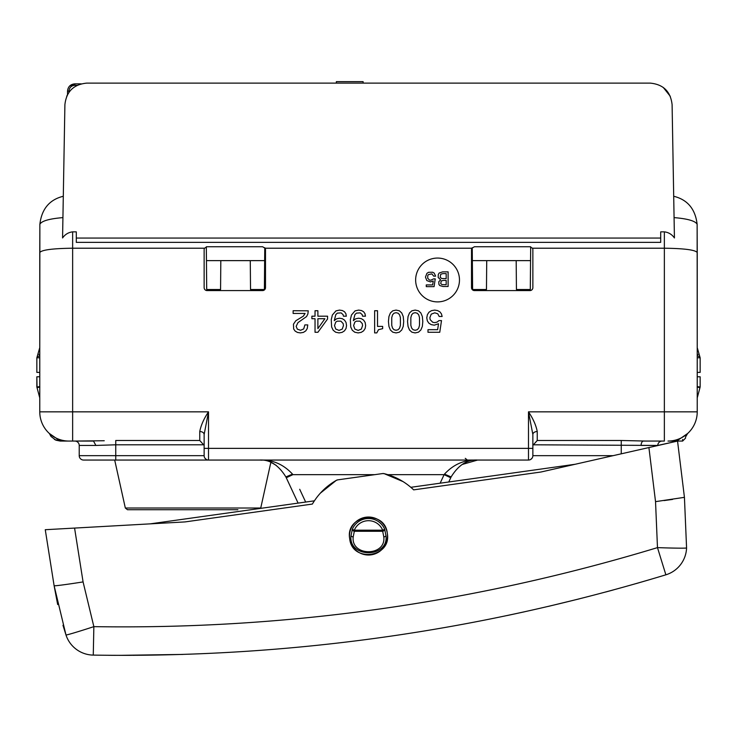 <?xml version="1.0" encoding="UTF-8"?>
<svg xmlns="http://www.w3.org/2000/svg" width="737" height="737" viewBox="0 0 737 737"><rect width="100%" height="100%" fill="white"/><g stroke="black" fill="none" stroke-linecap="round" stroke-linejoin="round"><path stroke-width="1.11" d="M459.473 279.949A21.917 21.917 0 0 0 437.529 258.061A21.917 21.917 0 0 0 415.64 279.996A21.917 21.917 0 0 0 437.585 301.894A21.917 21.917 0 0 0 459.473 279.949M532.86 445.378L537.245 440.496L537.245 431.523A4.385 2.948 180 0 0 532.86 434.48L532.86 455.669L532.86 448.363L204.14 448.363L204.14 455.669L204.14 434.48L208.516 411.845L72.641 411.845L72.641 248.212L204.527 248.212A2.92 2.92 0 0 0 204.14 249.668L204.14 287.66A2.92 2.92 0 0 0 207.06 290.581L262.575 290.581A2.92 2.92 0 0 0 265.495 287.66L265.495 249.668A2.92 2.92 0 0 0 265.108 248.212L471.892 248.212A2.92 2.92 0 0 0 471.505 249.668L471.505 287.66A2.92 2.92 0 0 0 474.425 290.581L529.94 290.581A2.92 2.92 0 0 0 532.86 287.66L532.86 249.668A2.92 2.92 0 0 0 532.473 248.212L664.359 248.212L664.359 231.851L660.702 231.851L660.702 242.362L76.298 242.362L76.298 231.851L72.641 231.851C68.44 232.358 65.077 234.394 62.571 237.959L62.931 217.608C49.342 218.742 41.65 220.953 39.872 224.251L39.77 252.533C41.659 249.917 52.613 248.47 72.641 248.212L72.641 231.851M439.188 316.477L442.136 316.477L441.435 313.87L439.888 311.843L437.603 310.572L434.683 310.093L431.477 310.664L428.971 312.221L427.377 314.699L426.778 317.868L427.313 320.825L428.842 323.138L431.219 324.63L434.296 325.174L438.524 323.746L437.631 329.679L427.985 329.679L427.985 332.276L439.759 332.276L441.5 320.595L438.966 320.595L437.124 322.087L434.775 322.631L432.748 322.281L430.205 319.711L429.855 317.711L431.219 314.155L434.775 312.82L437.76 313.778L439.188 316.477M422.338 326.436L422.808 321.489L422.338 316.505L420.845 312.949L418.459 310.793L415.161 310.093L411.891 310.793L409.514 312.949L408.049 316.505L407.543 321.489L408.049 326.436L409.514 330.029L411.891 332.184L415.161 332.912L418.459 332.184L420.845 329.992L422.338 326.436M403.231 326.436L403.701 321.489L403.231 316.505L401.739 312.949L399.353 310.793L396.055 310.093L392.784 310.793L390.407 312.949L388.943 316.505L388.436 321.489L388.943 326.436L390.407 330.029L392.784 332.184L396.055 332.912L399.353 332.184L401.739 329.992L403.231 326.436M382.66 326.408L377.519 326.408L377.519 310.728L374.636 310.728L374.636 332.912L376.791 332.912L378.505 329.679L382.66 328.656L382.66 326.408M362.54 316.191L365.46 316.191L364.981 313.676L363.617 311.742L361.462 310.535L358.606 310.093L355.05 310.885L351.466 315.012L350.351 319.646L350.738 326.979L352.286 330.25L354.764 332.212L358.164 332.912L361.268 332.341L363.617 330.821L365.147 328.472L365.653 325.514L365.147 322.474L363.654 320.153L361.434 318.697L358.606 318.218L355.621 318.826L353.364 320.659L354.893 314.635L356.45 313.142L360.227 312.884L362.226 314.699L362.54 316.191M343.433 316.191L346.353 316.191L345.874 313.676L344.511 311.742L342.355 310.535L339.499 310.093L335.943 310.885L332.359 315.012L331.245 319.646L331.632 326.979L333.179 330.25L335.657 332.212L339.057 332.912L342.161 332.341L344.511 330.821L346.04 328.472L346.547 325.514L346.04 322.474L344.548 320.153L342.327 318.697L339.499 318.218L336.514 318.826L334.266 320.659L335.786 314.635L337.343 313.142L341.12 312.884L343.12 314.699L343.433 316.191M327.569 316.191L317.887 316.191L317.887 310.728L315.031 310.728L315.031 316.191L311.889 316.191L311.889 318.725L315.031 318.725L315.031 332.276L317.914 332.276L327.569 318.983L327.569 316.191M308.269 310.821L293.133 310.728L293.133 313.455L305.1 313.455L303.285 316.191L295.795 320.761L293.446 324.216L293.667 329.006L295.159 331.106L297.444 332.433L300.401 332.912L303.441 332.378L305.763 330.885L307.255 328.499L307.762 324.916L304.869 324.916L303.727 328.914L300.558 330.277L297.352 329.172L296.145 326.371L297.988 322.594L306.555 316.569L307.854 314.026L308.269 310.821M317.887 318.725L324.897 318.725L317.887 328.601L317.887 318.725M362.254 323.552L362.576 325.551L361.37 329.07L358.164 330.406L354.856 329.07L353.622 325.579L354.856 322.087L356.321 321.166L359.997 321.166L362.254 323.552M343.147 323.552L343.47 325.551L342.263 329.07L339.057 330.406L335.75 329.07L334.515 325.579L335.75 322.087L337.214 321.166L340.899 321.166L343.147 323.552M400.403 317.619L400.403 325.33L399.611 328.085L398.183 329.706L396.055 330.277L393.963 329.706L392.535 328.085L391.743 325.33L391.743 317.619L392.535 314.856L393.963 313.234L396.055 312.7L398.183 313.234L399.611 314.856L400.403 317.619M419.51 317.619L419.51 325.33L418.717 328.085L417.289 329.706L415.161 330.277L413.07 329.706L411.642 328.085L410.841 325.33L410.841 317.619L411.642 314.856L413.07 313.234L415.161 312.7L417.289 313.234L418.717 314.856L419.51 317.619M386.031 536.029C388.335 558.268 348.665 558.268 350.969 536.029L352.286 529.369A2.193 1.032 22.3 0 0 354.313 531.294L354.313 530.198A15.339 15.339 0 0 1 382.687 530.198L354.313 530.198L352.286 529.369A17.531 17.531 0 0 1 384.714 529.369A2.193 1.032 157.7 0 1 382.687 531.294L382.687 530.198L384.714 529.369L386.031 536.029L383.839 537.126L382.687 531.294L354.313 531.294L353.161 537.126C351.144 556.582 385.856 556.582 383.839 537.126M444.494 474.112C453.752 464.163 464.789 459.473 477.604 460.054C467.35 459.363 458.525 464.983 451.118 476.931L444.494 474.112L444.116 474.665L387.846 474.665M374.737 474.665L292.884 474.665L292.506 474.112L285.882 476.931L289.604 484.909M292.525 474.831L286.269 477.751L285.882 476.931C278.485 464.983 269.65 459.363 259.396 460.054C272.22 459.473 283.248 464.163 292.506 474.112M286.269 477.751L298.098 503.113M448.759 481.989L450.731 477.751L444.116 474.665L440.136 483.205M450.731 477.751L451.118 476.931M613.073 455.669L532.86 455.669A4.385 4.385 0 0 1 528.484 460.054L83.603 460.054A4.385 4.385 0 0 1 79.218 455.669A4.385 4.385 0 0 0 83.603 460.054A4.385 4.385 0 0 1 79.218 455.669L79.218 445.443A4.385 4.385 0 0 0 74.833 441.067L104.258 440.744M79.218 455.669L115.746 455.669L115.746 460.054L83.603 460.054M532.096 458.147L530.585 459.519M204.895 458.147L206.415 459.519M291.64 489.276L291.069 488.06M532.906 444.798L657.782 445.443A4.385 4.385 0 0 1 662.167 441.067A4.385 4.385 0 0 0 657.782 445.443L677.543 441.067L684.433 497.337L686.571 547.95A29.222 29.222 0 0 1 665.87 574.814C479.179 631.369 288.314 658.132 93.267 655.101A29.222 29.222 0 0 1 65.98 634.962L62.977 625.28M39.77 252.533L39.77 411.845A29.222 29.222 0 0 0 68.992 441.067L93.507 441.067L90.909 441.067L93.507 441.067L95.884 445.443L115.746 444.798L115.746 455.669L204.14 455.669A4.385 4.385 0 0 0 208.516 460.054L208.516 411.845C203.9 418.671 200.98 425.231 199.755 431.523A4.385 2.948 0 0 1 204.14 434.48M204.14 445.378L199.755 440.496L115.746 440.496L115.746 444.798L204.094 444.798M646.091 441.067L621.254 440.496L621.254 453.817M462.117 464.494L477.604 460.054L474.831 460.183M114.696 460.054L125.327 508.014L260.741 508.014L270.848 462.394L273.215 463.527M276.274 465.425L272.46 463.14M657.782 445.443A4.385 4.385 0 0 1 662.167 441.067A4.385 4.385 0 0 0 657.782 445.443L641.116 445.443A4.385 2.386 90 0 1 643.493 441.067L664.359 441.067L664.359 248.212C684.387 248.47 695.341 249.917 697.23 252.533L697.128 224.251C695.35 220.953 687.658 218.742 674.069 217.608L674.429 237.959C671.923 234.394 668.56 232.358 664.359 231.851M532.86 434.48L528.484 411.845C533.1 418.671 536.02 425.231 537.245 431.523M532.473 248.212L529.94 246.748L474.425 246.748L471.892 248.212M265.108 248.212L262.575 246.748L207.06 246.748L204.527 248.212M532.86 455.669A4.385 4.385 0 0 1 528.484 460.054L528.484 411.845L697.23 411.845L697.23 252.533M662.167 441.067L664.092 441.067M697.23 411.845A29.222 29.222 0 0 1 668.008 441.067L676.695 441.067L687.639 433.485L685.539 437.013L687.639 433.485L676.695 441.067L687.639 433.485L676.695 441.067L682.619 441.067L682.619 439.455M63.852 164.802L64.902 104.645C66.376 91.535 73.682 84.359 86.809 83.115L650.191 83.115C663.318 84.359 670.624 91.535 672.098 104.645L674.429 237.959M64.902 104.645L62.571 237.959M660.702 238.06L76.298 238.06M39.77 411.845L72.641 411.845L72.641 441.067L60.305 441.067L49.361 433.485L60.305 441.067L60.305 439.74M86.524 445.443L79.218 445.443A4.385 4.385 0 0 0 74.833 441.067A4.385 4.385 0 0 1 79.218 445.443L95.884 445.443M685.539 438.137L682.619 441.067L685.539 438.137L685.539 437.013L687.639 433.485L685.539 437.013M39.872 224.251C41.677 208.986 49.49 199.653 63.299 196.263C49.49 199.653 41.677 208.986 39.872 224.251L39.77 347.597L37.9 354.11L39.77 354.617M673.148 164.802L672.098 104.645M697.128 224.251C695.323 208.986 687.51 199.653 673.701 196.263C687.51 199.653 695.323 208.986 697.128 224.251L697.23 347.597L699.1 354.11L697.23 354.617M699.993 357.252L700.15 357.786L697.23 357.786L700.15 357.786L699.1 354.11L699.993 357.252L697.23 355.464M698.989 357.786L700.15 357.786L700.15 372.397L697.23 372.397M39.77 357.786L36.85 357.786L37.9 354.11L36.85 357.786L36.85 372.397L39.77 372.397M37.007 357.252L39.77 355.464M697.23 397.906L700.15 387.008L697.23 397.906L700.15 387.008L699.947 387.745L697.128 387.008M69.702 85.953L74.833 83.843L81.199 83.843L74.833 83.843C70.402 84.276 67.961 86.708 67.528 91.148L67.528 94.612L66.708 96.317M39.77 347.597L37.9 354.11L39.77 347.597M39.77 397.906L36.85 387.008L39.77 397.906L36.85 387.008L39.77 397.906L36.85 387.008L36.85 376.782L39.77 376.782M699.1 354.11L697.23 347.597L699.1 354.11M697.23 376.782L700.15 376.782L700.15 387.008L700.15 376.782M663.245 87.427L670.292 96.317M49.361 433.485L60.305 441.067L49.361 433.485L60.305 441.067L49.361 433.485L51.019 436.47L55.865 440.182L60.213 441.058L54.418 439.473L60.213 441.058M51.019 436.47L55.865 440.182M36.85 376.782L37.053 387.745L39.872 387.008M697.23 386.621L700.15 387.008L697.23 386.621M650.191 83.115L533.597 83.115M203.403 83.115L86.809 83.115M39.77 386.621L36.85 387.008L39.77 386.621M135.497 509.728L141.9 509.728M237.904 509.728L127.464 509.728L125.327 508.014M435.65 276.154L434.157 273.077L432.647 272.239L428.584 272.303L426.916 273.335L425.461 277.084L426.834 280.576L430.454 281.921L433.255 280.972L432.665 284.915L426.262 284.915L426.262 286.638L434.075 286.638L435.235 278.89L433.549 278.89L430.767 280.235L429.422 280.005L427.736 278.3L427.736 275.647L428.409 274.615L431.882 273.878L433.697 276.154L435.65 276.154M440.615 279.765L438.764 281.801L438.911 284.39L439.731 285.532L442.909 286.481L448.114 286.481L448.114 271.87L442.615 271.87L439.206 273.022L438.303 274.394L438.174 277.49L440.615 279.765M443.315 280.419L446.18 280.419L446.18 284.731L442.007 284.602L440.726 283.57L441.251 280.963L443.315 280.419M442.854 273.611L446.18 273.611L446.18 278.65L441.712 278.503L440.201 277.296L440.726 274.247L442.854 273.611M108.79 655.294L114.935 655.331M119.32 655.35L182.822 654.428L132.992 655.331M130.606 655.34L110.439 655.304M613.322 589.95L605.694 592.004M636.786 583.4L651.167 579.218M579.42 598.831L548.236 606.413M524.477 611.802L507.424 615.478M648.965 579.862L636.243 583.557M337.841 479.842L336.293 480.367A4.385 4.385 0 0 1 337.841 479.842L382.521 473.578A4.385 4.385 0 0 1 384.161 473.651C395.428 476.452 405.258 481.86 413.66 489.865L540.986 472.012L648.91 447.552L655.534 501.648L657.478 547.619L665.87 574.814A29.222 29.222 0 0 0 686.571 547.95A29.222 0.755 2.1 0 1 657.478 547.619C473.716 603.281 285.845 629.628 93.857 626.643L93.267 655.101A29.222 29.222 0 0 1 65.98 634.962L54.114 585.722L45.261 529.71L54.114 585.722A29.222 0.765 -9 0 0 83.078 581.917L74.575 528.079L45.261 529.71M57.67 604.533L54.114 585.722M655.534 501.648L684.433 497.337L677.543 441.067L648.91 447.552M71.102 528.272L185.061 521.916L312.387 504.062C318.255 494.057 326.233 486.153 336.293 480.367L320.328 493.182M54.676 529.184L52.815 529.295M382.521 473.578L384.161 473.651L403.028 481.583M349.688 538.664C351.936 563.086 391.872 557.494 387.312 533.395C385.064 508.972 345.128 514.564 349.688 538.664A18.996 18.996 0 0 0 371.135 554.841A18.996 18.996 0 0 0 387.312 533.395A18.996 18.996 0 0 0 365.865 517.217A18.996 18.996 0 0 0 349.688 538.664M150.108 523.869L314.386 500.828A64.285 64.285 0 0 0 312.387 504.062M413.66 489.865A64.285 64.285 0 0 0 410.85 487.304L575.127 464.273M336.358 83.115L336.358 81.65L363.111 81.65L363.111 83.115M530.677 246.748L530.548 260.631L486.724 260.631L486.466 289.521L472.601 289.521L472.353 260.631L486.724 260.631M472.242 247.733L472.353 260.631M529.94 246.748L474.425 246.748M530.548 260.631L530.299 289.521L516.434 289.521L516.186 260.631M220.814 260.631L220.566 289.521L206.701 289.521L206.452 260.631L250.276 260.631L250.534 289.521L264.399 289.521L264.647 260.631L250.276 260.631M206.323 246.748L206.452 260.631M262.575 246.748L207.06 246.748M264.758 247.733L264.647 260.631M350.969 536.029L353.161 537.126M299.701 489.276L305.662 502.054M204.14 455.669A4.385 4.385 0 0 0 208.516 460.054M537.245 440.496L621.254 440.496M199.755 440.496L199.755 431.523M676.695 441.067L676.695 439.74M83.078 581.917L93.857 626.643A29.222 0.755 161.9 0 1 65.98 634.962M664.019 500.58L672.559 499.419M657.496 546.863L657.478 547.619M74.833 83.843L74.833 85.289L77.284 85.289M67.528 91.148L68.992 91.139L68.992 92.272M74.833 85.289C71.286 85.639 69.342 87.583 68.992 91.139M259.396 460.054L262.16 460.183M465.25 458.34L467.387 460.054"/></g></svg>
